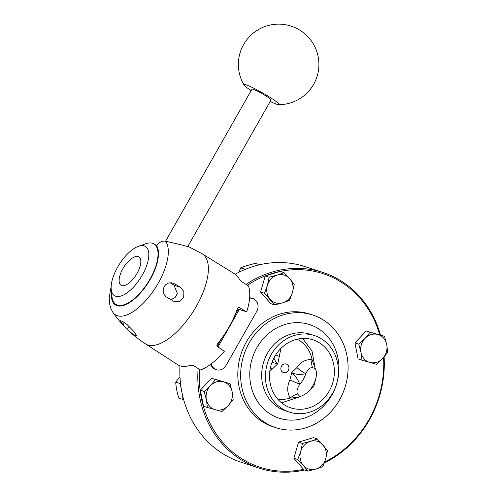 <?xml version="1.0" encoding="UTF-8"?>
<svg xmlns="http://www.w3.org/2000/svg" width="497" height="497" viewBox="0 0 497 497"><rect width="100%" height="100%" fill="white"/><g stroke="black" fill="none" stroke-linecap="round" stroke-linejoin="round"><path stroke-width="0.75" d="M319.528 342.874A35.79 32.056 108.1 0 0 313.029 339.818A35.79 32.056 108.1 0 0 270.014 369.83A35.79 32.056 108.1 0 0 290.838 407.875A35.79 32.056 108.1 0 0 330.983 387.53A35.79 32.056 108.1 0 0 319.528 342.874M315.868 378.397L313.762 386.647L307.196 392.605M198.123 368.47A102.904 92.169 108.1 0 0 240.473 459.334A102.904 92.169 108.1 0 0 259.154 468.137A102.904 92.169 108.1 0 0 304.444 470M324.317 462.956A102.904 92.169 108.1 0 0 384.1 356.914M380.453 335.021A102.904 92.169 108.1 0 0 341.638 281.259A102.904 92.169 108.1 0 0 322.951 272.462A102.904 92.169 108.1 0 0 246.052 284.414M259.154 468.137L241.182 462.278A102.904 92.169 -71.9 0 1 222.501 453.475A102.904 92.169 -71.9 0 1 179.951 365.811M235.143 274.226A102.904 92.169 -71.9 0 1 304.978 266.603L322.951 272.462M321.727 339.004A40.269 36.064 108.1 0 0 314.415 335.562A40.269 36.064 108.1 0 0 267.647 362.667A40.269 36.064 108.1 0 0 289.453 412.131A40.269 36.064 108.1 0 0 334.611 389.238A40.269 36.064 108.1 0 0 321.727 339.004M323.504 320.087A59.28 53.098 108.1 0 0 312.743 315.017A59.28 53.098 108.1 0 0 243.884 354.92A59.28 53.098 108.1 0 0 275.99 427.743A59.28 53.098 108.1 0 0 342.476 394.04A59.28 53.098 108.1 0 0 323.504 320.087M312.743 315.017L309.904 314.092A59.28 53.098 108.1 0 0 241.045 353.994A59.28 53.098 108.1 0 0 273.151 426.817L275.99 427.743M247.376 285.259A101.786 91.162 -71.9 0 1 279.892 271.48M280.196 271.418A101.786 91.162 -71.9 0 1 379.745 334.823M383.578 357.498A101.786 91.162 -71.9 0 1 324.671 461.98M303.574 469.336A101.786 91.162 -71.9 0 1 241.499 458.52A101.786 91.162 -71.9 0 1 199.558 369.352M281.501 366.14A4.473 4.007 108.1 0 0 284.706 372.725A4.473 4.007 108.1 0 0 288.515 366.022A4.473 4.007 108.1 0 0 281.501 366.14M289.857 379.963C286.906 386.449 287.024 392.5 290.217 398.103L297.983 397.407L299.952 396.594L297.579 393.978C296.311 391.673 297.057 388.43 299.809 384.256C297.865 379.286 295.168 375.421 291.72 372.657L289.857 379.963L299.809 384.256A13.543 5.871 -57.7 0 0 305.841 373.638C307.879 369.383 310.128 367.358 312.582 367.569L315.328 368.811M273.866 358.113L275.419 361.195L277.761 363.823L271.965 362.45M269.784 371.445L277.761 363.823L279.314 356.417A8.946 0.721 20.5 0 1 275.754 354.815M270.53 367.233A8.946 1.025 -141.2 0 0 272.263 368.824M297.579 393.978A8.946 3.988 -36.7 0 0 290.217 398.103A31.69 28.379 108.1 0 1 277.612 398.979M299.952 396.594L299.952 396.594C305.406 394.767 309.494 391.431 312.215 386.579C314.023 384.082 315.39 380.615 316.309 376.179C316.589 372.669 316.26 370.203 315.315 368.78L312.073 359.629A8.946 4.541 -78.3 0 0 312.582 367.569M279.314 356.417L280.88 348.428M296.908 367.556L291.72 372.657C295.628 374.614 300.337 374.937 305.841 373.638A8.946 1.882 -143.9 0 1 296.908 367.556C300.89 361.835 305.947 359.194 312.073 359.629A31.69 28.379 108.1 0 0 297.1 339.209M210.43 385.678A14.543 13.021 108.1 0 0 206.367 399.638A14.543 13.021 108.1 0 0 215.189 409.69A14.543 13.021 108.1 0 0 228.073 405.776A14.543 13.021 108.1 0 0 232.142 391.816A14.543 13.021 108.1 0 0 223.321 381.771A14.543 13.021 108.1 0 0 210.43 385.678L215.536 379.54L230.005 383.634L232.142 391.816L233.174 399.644L228.073 405.776L221.873 411.553L207.398 407.459L206.367 399.638L204.23 391.456L210.43 385.678M207.398 407.459L203.503 406.192L200.334 390.182L211.635 378.273L230.005 383.634M211.635 378.273L215.536 379.54M200.334 390.182L204.23 391.456M183.673 399.675L182.971 399.476L182.554 395.264M179.982 376.906L175.721 382.112C176.025 387.213 177.069 392.549 178.852 398.128L182.971 399.476M175.721 382.112L179.846 383.454L180.473 382.926M181.163 388.101L179.846 383.454M303.394 465.521A14.543 13.021 108.1 0 0 315.93 469.069A14.543 13.021 108.1 0 0 325.721 458.75A14.543 13.021 108.1 0 0 322.975 444.89A14.543 13.021 108.1 0 0 310.439 441.342A14.543 13.021 108.1 0 0 300.654 451.661A14.543 13.021 108.1 0 0 303.394 465.521L297.753 459.539L300.654 451.661L302.449 443.423L310.439 441.342L317.334 438.907L327.517 450.512L325.721 458.75L322.82 466.627L315.93 469.069L307.941 471.144L303.394 465.521M307.941 471.144L304.046 469.87L293.857 458.271L298.554 442.15L313.433 437.633L317.334 438.907M298.554 442.15L302.449 443.423M293.857 458.271L297.753 459.539M382.653 358.499A14.543 13.021 108.1 0 0 386.722 344.539A14.543 13.021 108.1 0 0 377.9 334.487A14.543 13.021 108.1 0 0 365.009 338.395A14.543 13.021 108.1 0 0 360.946 352.354A14.543 13.021 108.1 0 0 369.762 362.406A14.543 13.021 108.1 0 0 382.653 358.499L376.453 364.276L361.978 360.182L360.946 352.354L358.809 344.172L365.009 338.395L370.11 332.263L384.585 336.357L386.722 344.539L387.753 352.361L382.653 358.499M361.978 360.182L358.082 358.909L354.914 342.905L358.809 344.172M354.914 342.905L366.214 330.99L384.585 336.357M366.214 330.99L370.11 332.263M289.689 278.655A14.543 13.021 108.1 0 0 277.152 275.108A14.543 13.021 108.1 0 0 267.367 285.427A14.543 13.021 108.1 0 0 270.107 299.287A14.543 13.021 108.1 0 0 282.644 302.835A14.543 13.021 108.1 0 0 292.435 292.516A14.543 13.021 108.1 0 0 289.689 278.655L294.23 284.278L292.435 292.516L289.534 300.399L282.644 302.835L274.655 304.909L264.466 293.305L267.367 285.427L269.163 277.189L277.152 275.108L284.048 272.673L289.689 278.655M284.048 272.673L280.146 271.405L265.268 275.916L260.571 292.037L270.759 303.642L274.655 304.909M265.268 275.916L269.163 277.189M260.571 292.037L264.466 293.305M259.651 264.746L255.564 263.385C249.861 264.634 244.897 266.125 240.672 267.858L238.908 272.232M244.741 269.554L246.686 268.765M240.672 267.858L244.797 269.2M239.324 309.426L217.99 346.974M211.287 363.798A8.946 8.014 108.1 0 0 216.4 369.706A8.946 8.014 108.1 0 0 225.986 365.512L256.775 311.315A8.946 8.014 108.1 0 0 252.737 298.492A8.946 8.014 108.1 0 0 249.606 298.188M238.38 309.115L234.901 315.235M221.929 338.066L217.226 346.347M252.737 298.492L251.793 298.181A8.946 8.014 108.1 0 0 249.637 297.827M210.573 364.338A8.946 8.014 108.1 0 0 215.456 369.395L216.4 369.706M218.556 344.005A8.051 7.213 108.1 0 0 217.195 344.266A8.051 7.213 -71.9 0 1 218.556 344.005L218.556 344.005M239.392 307.618L239.734 307.767C238.641 307.308 237.858 307.649 237.392 308.792A53.595 23.241 -57.7 0 1 217.469 343.868C216.673 344.943 216.723 345.893 217.611 346.707L224.302 351.323A53.688 23.284 122.3 0 1 200.726 370.079L193.693 365.736L190.637 365.208A53.595 23.241 -57.7 0 1 177.696 364.717L145.341 343.787A53.216 23.079 122.3 0 0 193.395 311.221A53.216 23.079 122.3 0 0 202.285 253.861L235.038 274.158A53.595 23.241 -57.7 0 1 239.405 279.357L241.53 281.532L248.506 285.98A53.688 23.284 122.3 0 1 246.736 311.836L237.783 308.923M239.051 307.544L246.736 311.836M186.99 245.922C189.127 246.885 187.326 246.562 181.573 244.946L165.42 241.132C161.761 240.821 158.86 242.406 156.717 245.891L156.362 246.518A35.678 15.475 122.3 0 1 145.863 285.669A35.678 15.475 122.3 0 1 115.832 304.344A35.678 15.475 122.3 0 1 111.788 294.845M180.405 287.278L183.89 291.64L183.716 297.287L179.796 301.269L174.285 301.542L166.153 296.833L164.184 294.597L163.184 291.683L163.277 288.956L164.327 286.334L165.967 284.452L168.328 283.122L171.297 282.75L174.652 283.83L180.405 287.278L173.975 285.179L177.33 293.497L175.019 297.672L170.794 299.679M123.045 324.883L120.411 320.708L122.722 321.503L127.102 324.572L134.028 331.592L136.7 335.842L133.196 334.469L127.406 329.43L123.045 324.883L124.387 322.522M115.876 304.369A35.678 15.475 122.3 0 1 111.98 296.697L111.216 289.366A29.081 12.611 122.3 0 1 113.77 275.295A29.081 12.611 122.3 0 1 138.489 246.288A29.081 12.611 122.3 0 1 142.279 275.083A29.081 12.611 122.3 0 1 122.97 295.249A29.081 12.611 122.3 0 1 111.216 289.366M170.136 282.75L173.975 285.179M156.468 246.332A35.79 15.525 -57.7 0 0 154.238 244.064A35.79 15.525 -57.7 0 0 145.565 243.803L138.489 246.288M137.911 271.803A16.743 7.262 122.3 0 1 124.12 285.613A16.743 7.262 122.3 0 1 119.939 275.587A33.554 33.554 0 0 1 129.767 260.068A16.743 7.262 122.3 0 1 139.899 257.862A16.743 7.262 122.3 0 1 137.911 271.803M251.147 90.622A20.135 1.988 29.6 0 1 244.176 85.217A20.135 1.988 29.6 0 1 244.089 85.086A20.135 1.988 29.6 0 1 262.484 92.858A20.135 1.988 29.6 0 1 278.575 104.681A20.135 1.988 29.6 0 1 270.206 101.45M165.625 241.163L251.973 89.174A10.959 1.081 29.6 0 1 253.153 89.305A10.959 1.081 29.6 0 1 264.155 94.877A10.959 1.081 29.6 0 1 271.033 100.003L187.835 246.45M314.415 335.562L310.631 334.326A40.269 36.064 108.1 0 0 263.864 361.431A40.269 36.064 108.1 0 0 285.669 410.895L289.453 412.131M318.558 328.797A49.215 44.078 108.1 0 0 249.823 372.123A49.215 44.078 108.1 0 0 314.719 413.218A49.215 44.078 108.1 0 0 318.558 328.797M165.42 241.132A44.742 19.402 122.3 0 1 151.566 293.441A44.742 19.402 122.3 0 1 112.819 312.284C121.541 324.858 132.382 335.363 145.341 343.787M156.717 245.891A36.368 15.774 122.3 0 1 138.209 295.417A36.368 15.774 122.3 0 1 111.483 291.944M129.108 326.442L127.406 329.43M171.353 282.756L174.652 283.83M281.575 402.831L297.983 397.407M302.574 338.432L312.004 350.938L314.887 366.941M111.154 286.409L109.247 297.386L109.47 303.176L110.582 307.86L112.819 312.284M187.68 246.183L202.285 253.861M154.238 244.064L156.828 245.704M278.575 104.681A40.269 40.269 0 0 0 315.757 48.799A40.269 40.269 0 0 0 249.811 36.3A40.269 40.269 0 0 0 244.089 85.086"/></g></svg>
